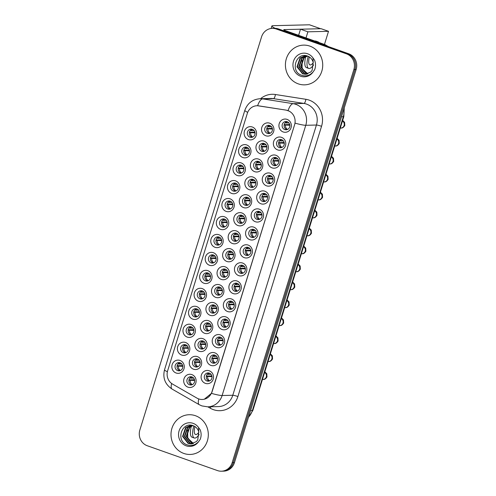 <?xml version="1.0" encoding="UTF-8"?>
<svg xmlns="http://www.w3.org/2000/svg" width="496" height="496" viewBox="0 0 496 496"><rect width="100%" height="100%" fill="white"/><g stroke="black" fill="none" stroke-linecap="round" stroke-linejoin="round"><path stroke-width="0.74" d="M198.357 301.184A6.622 6.219 88.6 0 1 194.395 292.807A6.622 6.219 88.6 0 1 202.244 288.61A6.622 6.219 88.6 0 1 206.212 296.986A6.622 6.219 88.6 0 1 198.357 301.184M202.368 290.947A4.142 3.887 -91.4 0 0 197.309 294.258A4.142 3.887 -91.4 0 0 201.252 299.014A4.142 3.887 -91.4 0 0 202.368 290.947M192.795 319.139A6.622 6.219 88.6 0 1 188.833 310.763A6.622 6.219 88.6 0 1 196.689 306.571A6.622 6.219 88.6 0 1 200.651 314.948A6.622 6.219 88.6 0 1 192.795 319.139M196.813 308.909A4.142 3.887 -91.4 0 0 191.747 312.22A4.142 3.887 -91.4 0 0 195.697 316.975A4.142 3.887 -91.4 0 0 196.813 308.909M187.24 337.094A6.622 6.219 88.6 0 1 183.278 328.724A6.622 6.219 88.6 0 1 191.127 324.527A6.622 6.219 88.6 0 1 195.089 332.903A6.622 6.219 88.6 0 1 187.24 337.094M191.251 326.864A4.142 3.887 -91.4 0 0 186.192 330.175A4.142 3.887 -91.4 0 0 190.135 334.93A4.142 3.887 -91.4 0 0 191.251 326.864M203.918 283.222A6.622 6.219 88.6 0 1 199.95 274.846A6.622 6.219 88.6 0 1 207.805 270.655A6.622 6.219 88.6 0 1 211.767 279.031A6.622 6.219 88.6 0 1 203.918 283.222M207.929 272.992A4.142 3.887 -91.4 0 0 202.87 276.303A4.142 3.887 -91.4 0 0 206.813 281.058A4.142 3.887 -91.4 0 0 207.929 272.992M209.473 265.267A6.622 6.219 88.6 0 1 205.511 256.891A6.622 6.219 88.6 0 1 213.367 252.7A6.622 6.219 88.6 0 1 217.329 261.07A6.622 6.219 88.6 0 1 209.473 265.267M213.491 255.031A4.142 3.887 -91.4 0 0 208.425 258.348A4.142 3.887 -91.4 0 0 212.375 263.097A4.142 3.887 -91.4 0 0 213.491 255.031M181.679 355.055A6.622 6.219 88.6 0 1 177.717 346.679A6.622 6.219 88.6 0 1 185.572 342.488A6.622 6.219 88.6 0 1 189.534 350.858A6.622 6.219 88.6 0 1 181.679 355.055M185.696 344.819A4.142 3.887 -91.4 0 0 180.631 348.136A4.142 3.887 -91.4 0 0 184.58 352.885A4.142 3.887 -91.4 0 0 185.696 344.819M215.035 247.306A6.622 6.219 88.6 0 1 211.073 238.936A6.622 6.219 88.6 0 1 218.922 234.738A6.622 6.219 88.6 0 1 222.884 243.114A6.622 6.219 88.6 0 1 215.035 247.306M219.046 237.076A4.142 3.887 -91.4 0 0 213.987 240.386A4.142 3.887 -91.4 0 0 217.93 245.142A4.142 3.887 -91.4 0 0 219.046 237.076M220.59 229.35A6.622 6.219 88.6 0 1 216.628 220.974A6.622 6.219 88.6 0 1 224.483 216.783A6.622 6.219 88.6 0 1 228.445 225.159A6.622 6.219 88.6 0 1 220.59 229.35M224.607 219.12A4.142 3.887 -91.4 0 0 219.542 222.431A4.142 3.887 -91.4 0 0 223.491 227.187A4.142 3.887 -91.4 0 0 224.607 219.12M226.151 211.395A6.622 6.219 88.6 0 1 222.189 203.019A6.622 6.219 88.6 0 1 230.039 198.822A6.622 6.219 88.6 0 1 234.007 207.198A6.622 6.219 88.6 0 1 226.151 211.395M230.163 201.159A4.142 3.887 -91.4 0 0 225.103 204.47A4.142 3.887 -91.4 0 0 229.047 209.225A4.142 3.887 -91.4 0 0 230.163 201.159M231.706 193.434A6.622 6.219 88.6 0 1 227.745 185.058A6.622 6.219 88.6 0 1 235.6 180.866A6.622 6.219 88.6 0 1 239.562 189.243A6.622 6.219 88.6 0 1 231.706 193.434M235.724 183.204A4.142 3.887 -91.4 0 0 230.665 186.515A4.142 3.887 -91.4 0 0 234.608 191.27A4.142 3.887 -91.4 0 0 235.724 183.204M237.268 175.479A6.622 6.219 88.6 0 1 233.306 167.102A6.622 6.219 88.6 0 1 241.161 162.911A6.622 6.219 88.6 0 1 245.123 171.281A6.622 6.219 88.6 0 1 237.268 175.479M241.285 165.242A4.142 3.887 -91.4 0 0 236.22 168.559A4.142 3.887 -91.4 0 0 240.169 173.309A4.142 3.887 -91.4 0 0 241.285 165.242M242.829 157.517A6.622 6.219 88.6 0 1 238.861 149.147A6.622 6.219 88.6 0 1 246.717 144.95A6.622 6.219 88.6 0 1 250.678 153.326A6.622 6.219 88.6 0 1 242.829 157.517M246.841 147.287A4.142 3.887 -91.4 0 0 241.781 150.598A4.142 3.887 -91.4 0 0 245.725 155.353A4.142 3.887 -91.4 0 0 246.841 147.287M248.384 139.562A6.622 6.219 88.6 0 1 244.423 131.186A6.622 6.219 88.6 0 1 252.278 126.995A6.622 6.219 88.6 0 1 256.24 135.371A6.622 6.219 88.6 0 1 248.384 139.562M252.402 129.332A4.142 3.887 -91.4 0 0 247.337 132.643A4.142 3.887 -91.4 0 0 251.286 137.398A4.142 3.887 -91.4 0 0 252.402 129.332M176.123 373.011A6.622 6.219 88.6 0 1 172.155 364.634A6.622 6.219 88.6 0 1 180.011 360.443A6.622 6.219 88.6 0 1 183.973 368.819A6.622 6.219 88.6 0 1 176.123 373.011M180.135 362.781A4.142 3.887 -91.4 0 0 175.076 366.091A4.142 3.887 -91.4 0 0 179.019 370.847A4.142 3.887 -91.4 0 0 180.135 362.781M226.877 261.46A6.622 6.219 88.6 0 1 222.915 253.084A6.622 6.219 88.6 0 1 230.764 248.893A6.622 6.219 88.6 0 1 234.732 257.269A6.622 6.219 88.6 0 1 226.877 261.46M230.888 251.23A4.142 3.887 -91.4 0 0 225.829 254.541A4.142 3.887 -91.4 0 0 229.772 259.296A4.142 3.887 -91.4 0 0 230.888 251.23M210.199 315.332A6.622 6.219 88.6 0 1 206.237 306.956A6.622 6.219 88.6 0 1 214.092 302.765A6.622 6.219 88.6 0 1 218.054 311.141A6.622 6.219 88.6 0 1 210.199 315.332M214.216 305.102A4.142 3.887 -91.4 0 0 209.151 308.413A4.142 3.887 -91.4 0 0 213.1 313.168A4.142 3.887 -91.4 0 0 214.216 305.102M204.643 333.293A6.622 6.219 88.6 0 1 200.675 324.917A6.622 6.219 88.6 0 1 208.531 320.72A6.622 6.219 88.6 0 1 212.493 329.096A6.622 6.219 88.6 0 1 204.643 333.293M208.655 323.057A4.142 3.887 -91.4 0 0 203.596 326.368A4.142 3.887 -91.4 0 0 207.539 331.123A4.142 3.887 -91.4 0 0 208.655 323.057M199.082 351.249A6.622 6.219 88.6 0 1 195.12 342.872A6.622 6.219 88.6 0 1 202.969 338.681A6.622 6.219 88.6 0 1 206.937 347.057A6.622 6.219 88.6 0 1 199.082 351.249M203.093 341.019A4.142 3.887 -91.4 0 0 198.034 344.329A4.142 3.887 -91.4 0 0 201.977 349.085A4.142 3.887 -91.4 0 0 203.093 341.019M215.76 297.377A6.622 6.219 88.6 0 1 211.798 289.001A6.622 6.219 88.6 0 1 219.647 284.809A6.622 6.219 88.6 0 1 223.609 293.179A6.622 6.219 88.6 0 1 215.76 297.377M219.771 287.141A4.142 3.887 -91.4 0 0 214.712 290.458A4.142 3.887 -91.4 0 0 218.655 295.207A4.142 3.887 -91.4 0 0 219.771 287.141M221.315 279.415A6.622 6.219 88.6 0 1 217.353 271.045A6.622 6.219 88.6 0 1 225.209 266.848A6.622 6.219 88.6 0 1 229.171 275.224A6.622 6.219 88.6 0 1 221.315 279.415M225.333 269.185A4.142 3.887 -91.4 0 0 220.267 272.496A4.142 3.887 -91.4 0 0 224.217 277.252A4.142 3.887 -91.4 0 0 225.333 269.185M193.521 369.204A6.622 6.219 88.6 0 1 189.559 360.834A6.622 6.219 88.6 0 1 197.414 356.636A6.622 6.219 88.6 0 1 201.376 365.013A6.622 6.219 88.6 0 1 193.521 369.204M197.538 358.974A4.142 3.887 -91.4 0 0 192.473 362.285A4.142 3.887 -91.4 0 0 196.422 367.04A4.142 3.887 -91.4 0 0 197.538 358.974M232.432 243.505A6.622 6.219 88.6 0 1 228.47 235.129A6.622 6.219 88.6 0 1 236.325 230.931A6.622 6.219 88.6 0 1 240.287 239.308A6.622 6.219 88.6 0 1 232.432 243.505M236.449 233.269A4.142 3.887 -91.4 0 0 231.39 236.586A4.142 3.887 -91.4 0 0 235.333 241.335A4.142 3.887 -91.4 0 0 236.449 233.269M237.993 225.544A6.622 6.219 88.6 0 1 234.031 217.174A6.622 6.219 88.6 0 1 241.887 212.976A6.622 6.219 88.6 0 1 245.849 221.352A6.622 6.219 88.6 0 1 237.993 225.544M242.011 215.314A4.142 3.887 -91.4 0 0 236.945 218.624A4.142 3.887 -91.4 0 0 240.895 223.38A4.142 3.887 -91.4 0 0 242.011 215.314M243.555 207.588A6.622 6.219 88.6 0 1 239.587 199.212A6.622 6.219 88.6 0 1 247.442 195.021A6.622 6.219 88.6 0 1 251.404 203.391A6.622 6.219 88.6 0 1 243.555 207.588M247.566 197.352A4.142 3.887 -91.4 0 0 242.507 200.669A4.142 3.887 -91.4 0 0 246.45 205.418A4.142 3.887 -91.4 0 0 247.566 197.352M249.11 189.633A6.622 6.219 88.6 0 1 245.148 181.257A6.622 6.219 88.6 0 1 253.003 177.06A6.622 6.219 88.6 0 1 256.965 185.436A6.622 6.219 88.6 0 1 249.11 189.633M253.127 179.397A4.142 3.887 -91.4 0 0 248.062 182.708A4.142 3.887 -91.4 0 0 252.011 187.463A4.142 3.887 -91.4 0 0 253.127 179.397M254.671 171.672A6.622 6.219 88.6 0 1 250.709 163.296A6.622 6.219 88.6 0 1 258.559 159.104A6.622 6.219 88.6 0 1 262.52 167.481A6.622 6.219 88.6 0 1 254.671 171.672M258.683 161.442A4.142 3.887 -91.4 0 0 253.623 164.753A4.142 3.887 -91.4 0 0 257.567 169.508A4.142 3.887 -91.4 0 0 258.683 161.442M260.226 153.717A6.622 6.219 88.6 0 1 256.265 145.34A6.622 6.219 88.6 0 1 264.12 141.143A6.622 6.219 88.6 0 1 268.082 149.519A6.622 6.219 88.6 0 1 260.226 153.717M264.244 143.48A4.142 3.887 -91.4 0 0 259.179 146.797A4.142 3.887 -91.4 0 0 263.128 151.547A4.142 3.887 -91.4 0 0 264.244 143.48M265.788 135.755A6.622 6.219 88.6 0 1 261.826 127.385A6.622 6.219 88.6 0 1 269.675 123.188A6.622 6.219 88.6 0 1 273.643 131.564A6.622 6.219 88.6 0 1 265.788 135.755M269.799 125.525A4.142 3.887 -91.4 0 0 264.74 128.836A4.142 3.887 -91.4 0 0 268.683 133.591A4.142 3.887 -91.4 0 0 269.799 125.525M187.965 387.165A6.622 6.219 88.6 0 1 184.004 378.789A6.622 6.219 88.6 0 1 191.853 374.598A6.622 6.219 88.6 0 1 195.815 382.968A6.622 6.219 88.6 0 1 187.965 387.165M191.977 376.929A4.142 3.887 -91.4 0 0 186.918 380.246A4.142 3.887 -91.4 0 0 190.861 384.995A4.142 3.887 -91.4 0 0 191.977 376.929M244.28 257.653A6.622 6.219 88.6 0 1 240.312 249.283A6.622 6.219 88.6 0 1 248.167 245.086A6.622 6.219 88.6 0 1 252.129 253.462A6.622 6.219 88.6 0 1 244.28 257.653M248.291 247.423A4.142 3.887 -91.4 0 0 243.232 250.734A4.142 3.887 -91.4 0 0 247.175 255.49A4.142 3.887 -91.4 0 0 248.291 247.423M238.719 275.615A6.622 6.219 88.6 0 1 234.757 267.239A6.622 6.219 88.6 0 1 242.612 263.047A6.622 6.219 88.6 0 1 246.574 271.417A6.622 6.219 88.6 0 1 238.719 275.615M242.736 265.379A4.142 3.887 -91.4 0 0 237.671 268.696A4.142 3.887 -91.4 0 0 241.62 273.445A4.142 3.887 -91.4 0 0 242.736 265.379M227.602 311.531A6.622 6.219 88.6 0 1 223.64 303.155A6.622 6.219 88.6 0 1 231.489 298.958A6.622 6.219 88.6 0 1 235.457 307.334A6.622 6.219 88.6 0 1 227.602 311.531M231.613 301.295A4.142 3.887 -91.4 0 0 226.554 304.606A4.142 3.887 -91.4 0 0 230.497 309.361A4.142 3.887 -91.4 0 0 231.613 301.295M222.041 329.487A6.622 6.219 88.6 0 1 218.079 321.11A6.622 6.219 88.6 0 1 225.934 316.919A6.622 6.219 88.6 0 1 229.896 325.295A6.622 6.219 88.6 0 1 222.041 329.487M226.058 319.257A4.142 3.887 -91.4 0 0 220.993 322.567A4.142 3.887 -91.4 0 0 224.942 327.323A4.142 3.887 -91.4 0 0 226.058 319.257M216.485 347.442A6.622 6.219 88.6 0 1 212.524 339.072A6.622 6.219 88.6 0 1 220.373 334.874A6.622 6.219 88.6 0 1 224.335 343.251A6.622 6.219 88.6 0 1 216.485 347.442M220.497 337.212A4.142 3.887 -91.4 0 0 215.438 340.523A4.142 3.887 -91.4 0 0 219.381 345.278A4.142 3.887 -91.4 0 0 220.497 337.212M210.924 365.403A6.622 6.219 88.6 0 1 206.962 357.027A6.622 6.219 88.6 0 1 214.818 352.836A6.622 6.219 88.6 0 1 218.779 361.206A6.622 6.219 88.6 0 1 210.924 365.403M214.942 355.167A4.142 3.887 -91.4 0 0 209.876 358.484A4.142 3.887 -91.4 0 0 213.826 363.233A4.142 3.887 -91.4 0 0 214.942 355.167M233.157 293.57A6.622 6.219 88.6 0 1 229.195 285.194A6.622 6.219 88.6 0 1 237.051 281.003A6.622 6.219 88.6 0 1 241.013 289.379A6.622 6.219 88.6 0 1 233.157 293.57M237.175 283.34A4.142 3.887 -91.4 0 0 232.109 286.651A4.142 3.887 -91.4 0 0 236.059 291.406A4.142 3.887 -91.4 0 0 237.175 283.34M249.835 239.698A6.622 6.219 88.6 0 1 245.873 231.322A6.622 6.219 88.6 0 1 253.729 227.131A6.622 6.219 88.6 0 1 257.691 235.507A6.622 6.219 88.6 0 1 249.835 239.698M253.853 229.468A4.142 3.887 -91.4 0 0 248.787 232.779A4.142 3.887 -91.4 0 0 252.737 237.534A4.142 3.887 -91.4 0 0 253.853 229.468M255.397 221.743A6.622 6.219 88.6 0 1 251.435 213.367A6.622 6.219 88.6 0 1 259.284 209.169A6.622 6.219 88.6 0 1 263.246 217.546A6.622 6.219 88.6 0 1 255.397 221.743M259.408 211.507A4.142 3.887 -91.4 0 0 254.349 214.818A4.142 3.887 -91.4 0 0 258.292 219.573A4.142 3.887 -91.4 0 0 259.408 211.507M260.952 203.782A6.622 6.219 88.6 0 1 256.99 195.405A6.622 6.219 88.6 0 1 264.845 191.214A6.622 6.219 88.6 0 1 268.807 199.59A6.622 6.219 88.6 0 1 260.952 203.782M264.969 193.552A4.142 3.887 -91.4 0 0 259.904 196.862A4.142 3.887 -91.4 0 0 263.853 201.618A4.142 3.887 -91.4 0 0 264.969 193.552M266.513 185.826A6.622 6.219 88.6 0 1 262.551 177.45A6.622 6.219 88.6 0 1 270.401 173.259A6.622 6.219 88.6 0 1 274.369 181.629A6.622 6.219 88.6 0 1 266.513 185.826M270.525 175.59A4.142 3.887 -91.4 0 0 265.465 178.907A4.142 3.887 -91.4 0 0 269.409 183.656A4.142 3.887 -91.4 0 0 270.525 175.59M272.075 167.865A6.622 6.219 88.6 0 1 268.107 159.495A6.622 6.219 88.6 0 1 275.962 155.298A6.622 6.219 88.6 0 1 279.924 163.674A6.622 6.219 88.6 0 1 272.075 167.865M276.086 157.635A4.142 3.887 -91.4 0 0 271.027 160.946A4.142 3.887 -91.4 0 0 274.97 165.701A4.142 3.887 -91.4 0 0 276.086 157.635M277.63 149.91A6.622 6.219 88.6 0 1 273.668 141.534A6.622 6.219 88.6 0 1 281.523 137.342A6.622 6.219 88.6 0 1 285.485 145.719A6.622 6.219 88.6 0 1 277.63 149.91M281.647 139.68A4.142 3.887 -91.4 0 0 276.582 142.991A4.142 3.887 -91.4 0 0 280.531 147.746A4.142 3.887 -91.4 0 0 281.647 139.68M283.191 131.955A6.622 6.219 88.6 0 1 279.229 123.578A6.622 6.219 88.6 0 1 287.079 119.381A6.622 6.219 88.6 0 1 291.04 127.757A6.622 6.219 88.6 0 1 283.191 131.955M287.203 121.718A4.142 3.887 -91.4 0 0 282.143 125.029A4.142 3.887 -91.4 0 0 286.087 129.785A4.142 3.887 -91.4 0 0 287.203 121.718M205.369 383.358A6.622 6.219 88.6 0 1 201.401 374.982A6.622 6.219 88.6 0 1 209.256 370.791A6.622 6.219 88.6 0 1 213.218 379.167A6.622 6.219 88.6 0 1 205.369 383.358M209.38 373.128A4.142 3.887 -91.4 0 0 204.321 376.439A4.142 3.887 -91.4 0 0 208.264 381.195A4.142 3.887 -91.4 0 0 209.38 373.128M202.25 298.852A4.142 3.887 88.6 0 1 202.052 290.854M196.689 316.808A4.142 3.887 88.6 0 1 196.497 308.81M191.127 334.769A4.142 3.887 88.6 0 1 190.935 326.765M207.805 280.897A4.142 3.887 88.6 0 1 207.613 272.893M213.367 262.936A4.142 3.887 88.6 0 1 213.168 254.938M185.572 352.724A4.142 3.887 88.6 0 1 185.38 344.726M218.922 244.981A4.142 3.887 88.6 0 1 218.73 236.976M224.483 227.019A4.142 3.887 88.6 0 1 224.291 219.021M230.039 209.064A4.142 3.887 88.6 0 1 229.846 201.066M235.6 191.109A4.142 3.887 88.6 0 1 235.408 183.105M241.161 173.147A4.142 3.887 88.6 0 1 240.963 165.149M246.717 155.192A4.142 3.887 88.6 0 1 246.524 147.188M252.278 137.231A4.142 3.887 88.6 0 1 252.086 129.233M180.011 370.686A4.142 3.887 88.6 0 1 179.819 362.681M230.764 259.129A4.142 3.887 88.6 0 1 230.572 251.131M214.092 313.007A4.142 3.887 88.6 0 1 213.894 305.003M208.531 330.962A4.142 3.887 88.6 0 1 208.339 322.964M202.969 348.917A4.142 3.887 88.6 0 1 202.777 340.919M219.647 295.046A4.142 3.887 88.6 0 1 219.455 287.048M225.209 277.09A4.142 3.887 88.6 0 1 225.017 269.086M197.414 366.879A4.142 3.887 88.6 0 1 197.222 358.875M236.325 241.174A4.142 3.887 88.6 0 1 236.133 233.176M241.887 223.219A4.142 3.887 88.6 0 1 241.688 215.214M247.442 205.257A4.142 3.887 88.6 0 1 247.25 197.259M253.003 187.302A4.142 3.887 88.6 0 1 252.811 179.298M258.559 169.341A4.142 3.887 88.6 0 1 258.366 161.343M264.12 151.385A4.142 3.887 88.6 0 1 263.928 143.387M269.681 133.43A4.142 3.887 88.6 0 1 269.483 125.426M191.853 384.834A4.142 3.887 88.6 0 1 191.661 376.836M248.167 255.328A4.142 3.887 88.6 0 1 247.975 247.324M242.612 273.284A4.142 3.887 88.6 0 1 242.414 265.286M231.489 309.2A4.142 3.887 88.6 0 1 231.297 301.202M225.934 327.155A4.142 3.887 88.6 0 1 225.742 319.157M220.373 345.117A4.142 3.887 88.6 0 1 220.181 337.113M214.818 363.072A4.142 3.887 88.6 0 1 214.619 355.074M237.051 291.245A4.142 3.887 88.6 0 1 236.859 283.241M253.729 237.367A4.142 3.887 88.6 0 1 253.537 229.369M259.284 219.412A4.142 3.887 88.6 0 1 259.092 211.414M264.845 201.457A4.142 3.887 88.6 0 1 264.653 193.452M270.401 183.495A4.142 3.887 88.6 0 1 270.208 175.497M275.962 165.54A4.142 3.887 88.6 0 1 275.77 157.536M281.523 147.579A4.142 3.887 88.6 0 1 281.325 139.581M287.079 129.623A4.142 3.887 88.6 0 1 286.886 121.625M209.256 381.033A4.142 3.887 88.6 0 1 209.064 373.029M286.13 110.162A11.179 10.497 88.6 0 1 287.909 110.614A11.179 10.497 88.6 0 1 294.599 124.744L211.922 391.834A11.179 10.497 88.6 0 1 202.219 399.478A11.179 10.497 88.6 0 1 196.986 398.133L172.639 384.14A11.179 10.497 88.6 0 1 167.636 370.785L247.312 113.392A11.179 10.497 88.6 0 1 257.009 105.747A11.179 10.497 88.6 0 1 258.782 105.865L286.335 110.155L289.466 111.247M309.901 46.134A19.871 18.662 -91.4 0 0 303.589 45.124A19.871 18.662 -91.4 0 0 285.609 62.037A19.871 18.662 -91.4 0 0 298.232 83.843A19.871 18.662 -91.4 0 0 304.55 84.853A19.871 18.662 -91.4 0 0 322.53 67.94A19.871 18.662 -91.4 0 0 309.901 46.134A19.871 18.662 -91.4 0 0 303.589 45.124A19.871 18.662 -91.4 0 0 285.609 62.037A19.871 18.662 -91.4 0 0 298.232 83.843A19.871 18.662 -91.4 0 0 304.55 84.853A19.871 18.662 -91.4 0 0 322.53 67.94A19.871 18.662 -91.4 0 0 309.901 46.134M195.492 415.735A19.871 18.662 -91.4 0 0 189.174 414.724A19.871 18.662 -91.4 0 0 171.194 431.638A19.871 18.662 -91.4 0 0 183.824 453.443A19.871 18.662 -91.4 0 0 190.135 454.454A19.871 18.662 -91.4 0 0 208.115 437.546A19.871 18.662 -91.4 0 0 195.492 415.735A19.871 18.662 -91.4 0 0 189.174 414.724A19.871 18.662 -91.4 0 0 171.194 431.638A19.871 18.662 -91.4 0 0 183.824 453.443A19.871 18.662 -91.4 0 0 190.135 454.454A19.871 18.662 -91.4 0 0 208.115 437.546A19.871 18.662 -91.4 0 0 195.492 415.735M247.69 112.338A14.489 1.68 17.2 0 1 244.838 110.335C247.436 103.211 252.532 99.336 260.127 98.723A16.56 15.55 88.6 0 1 262.75 98.896L293.223 103.683A16.56 15.55 88.6 0 1 295.864 104.352A16.56 15.55 88.6 0 1 305.772 125.29A14.489 1.68 -162.8 0 1 295.089 123.132L212.059 391.828L211.439 393.359L204.34 399.193M272.335 28.377L274.61 28.322A12.419 11.662 -91.4 0 1 278.56 28.954L348.719 53.779A12.419 11.662 -91.4 0 1 356.147 69.483L234.441 462.65A12.419 11.662 -91.4 0 1 223.665 471.144L222.524 471.175A12.419 11.662 -91.4 0 0 233.306 462.675L355.012 69.508A12.419 11.662 -91.4 0 0 347.578 53.81L277.419 28.985A12.419 11.662 -91.4 0 0 273.476 28.353A12.419 11.662 -91.4 0 1 277.419 28.985L347.578 53.81A12.419 11.662 -91.4 0 1 355.012 69.508L233.306 462.675A12.419 11.662 -91.4 0 1 222.524 471.175L221.39 471.2A12.419 11.662 -91.4 0 0 232.165 462.706L353.871 69.539A12.419 11.662 -91.4 0 0 346.444 53.835L276.284 29.01A12.419 11.662 -91.4 0 0 272.335 28.377A12.419 11.662 -91.4 0 0 261.559 36.871L139.853 430.038A12.419 11.662 -91.4 0 0 147.281 445.743L217.44 470.568A12.419 11.662 -91.4 0 0 221.39 471.2M211.439 393.359A14.489 1.68 17.2 0 0 222.121 395.517L305.772 125.29L316.436 125.029A16.56 15.55 -91.4 0 0 306.528 104.092A16.56 15.55 -91.4 0 0 303.893 103.422L273.414 98.636L262.75 98.896A14.489 4.91 98.9 0 0 257.61 105.741L286.335 110.155M209.492 373.166A4.551 4.278 -91.4 0 0 208.32 374.406L211.091 374.337M207.328 374.158L208.32 374.406M211.904 375.937L206.367 376.073M212.034 376.656L206.305 376.439M207.588 376.762A4.551 4.278 -91.4 0 0 209.678 380.872M192.088 376.972A4.551 4.278 -91.4 0 0 190.917 378.206L193.688 378.144M189.925 377.958L190.917 378.206M194.506 379.744L188.964 379.88M194.63 380.457L188.902 380.24M190.185 380.568A4.551 4.278 -91.4 0 0 192.274 384.679M180.246 362.818A4.551 4.278 -91.4 0 0 179.075 364.058L181.846 363.99M178.083 363.81L179.075 364.058M182.658 365.589L177.122 365.726M182.788 366.308L177.06 366.091M178.343 366.414A4.551 4.278 -91.4 0 0 180.432 370.524M215.047 355.21A4.551 4.278 -91.4 0 0 213.875 356.444L216.647 356.382M212.889 356.196L213.875 356.444M217.465 357.982L211.922 358.118M217.589 358.695L211.86 358.478M213.15 358.8A4.551 4.278 -91.4 0 0 215.239 362.917M220.608 337.255A4.551 4.278 -91.4 0 0 219.437 338.489L222.208 338.421M218.445 338.241L219.437 338.489M223.02 340.027L217.484 340.157M223.15 340.74L217.422 340.523M218.705 340.845A4.551 4.278 -91.4 0 0 220.794 344.956M226.17 319.294A4.551 4.278 -91.4 0 0 224.998 320.534L227.763 320.466M224.006 320.28L224.998 320.534M228.582 322.065L223.039 322.202M228.712 322.778L222.977 322.567M224.266 322.89A4.551 4.278 -91.4 0 0 226.356 327M231.725 301.339A4.551 4.278 -91.4 0 0 230.553 302.572L233.325 302.504M229.561 302.324L230.553 302.572M234.143 304.11L228.6 304.24M234.267 304.823L228.538 304.606M229.822 304.928A4.551 4.278 -91.4 0 0 231.911 309.039M197.65 359.017A4.551 4.278 -91.4 0 0 196.478 360.251L199.243 360.183M195.486 360.003L196.478 360.251M200.062 361.789L194.525 361.919M200.192 362.502L194.463 362.285M195.746 362.607A4.551 4.278 -91.4 0 0 197.836 366.718M203.205 341.056A4.551 4.278 -91.4 0 0 202.033 342.296L204.805 342.228M201.047 342.048L202.033 342.296M205.623 343.827L200.08 343.964M205.747 344.54L200.018 344.329M201.308 344.652A4.551 4.278 -91.4 0 0 203.391 348.762M208.766 323.101A4.551 4.278 -91.4 0 0 207.595 324.334L210.366 324.266M206.603 324.086L207.595 324.334M211.178 325.872L205.642 326.008M211.308 326.585L205.58 326.368M206.863 326.69A4.551 4.278 -91.4 0 0 208.952 330.807M185.808 344.863A4.551 4.278 -91.4 0 0 184.636 346.096L187.401 346.034M183.644 345.848L184.636 346.096M188.22 347.634L182.677 347.77M188.344 348.347L182.615 348.13M183.904 348.452A4.551 4.278 -91.4 0 0 185.994 352.569M313.205 62.366C312.232 59.21 310.353 57.114 307.57 56.073C296.106 51.59 290.055 71.176 301.066 75.051C305.592 76.719 309.572 75.721 313.013 72.05L314.656 69.682C315.828 66.545 315.816 63.407 314.625 60.276L312.964 57.914L313.205 62.366L312.145 70.32L310.843 71.963L305.418 74.319L302.541 73.836L296.986 66.836L300.037 57.945L305.431 55.608M307.216 74.059L306.15 73.749L300.595 66.749L303.645 57.858L307.036 55.905M307.439 73.997L306.602 73.743L301.047 66.737L304.098 57.852L307.57 56.073M306.317 74.239L304.346 73.792L298.79 66.793L301.841 57.902L306.175 55.707M306.54 74.208L304.798 73.786L299.243 66.78L302.293 57.896L306.385 55.744M305.641 74.307L302.988 73.83L297.439 66.824L300.483 57.939L305.586 55.62M307.836 73.867L302.169 68.646L302.039 60.531M193.18 425.68C181.697 421.191 175.646 440.777 186.657 444.652C191.183 446.319 195.164 445.321 198.605 441.651L200.248 439.289C201.419 436.145 201.407 433.008 200.217 429.877L198.555 427.515L198.791 431.966L197.737 439.921L196.428 441.564L191.003 443.92L188.127 443.436L182.571 436.437L185.622 427.546L191.022 425.208M192.808 443.66L191.741 443.35L186.186 436.35L189.236 427.459L192.622 425.506M193.031 443.598L192.194 443.343L186.639 436.337L189.689 427.453L192.845 425.568M191.909 443.846L189.937 443.393L184.382 436.393L187.432 427.502L191.76 425.308M192.132 443.808L190.383 443.387L184.834 436.381L187.879 427.496L191.971 425.345M191.233 443.908L188.579 443.43L183.024 436.424L186.074 427.54L191.177 425.221M193.428 443.467L187.755 438.253L187.631 430.131M275.193 28.328A16.56 1.916 -162.8 0 1 271.882 26.015A16.56 1.916 -162.8 0 1 272.93 25.687L309.479 24.8A2.071 0.67 -70.5 0 1 309.56 24.812A2.071 0.67 -70.5 0 1 309.634 24.856M320.639 28.731A2.071 0.67 109.5 0 0 320.552 28.718L284.003 29.605A4.142 0.477 17.2 0 0 283.743 29.686A4.142 0.477 17.2 0 0 286.273 30.944L324.886 44.603A2.071 1.941 88.6 0 1 325.196 44.752L328.402 46.593M324.458 44.454L328.519 31.316L307.898 31.818L306.007 37.925M328.519 31.316L321.135 28.706L300.514 29.202L298.623 35.315M307.898 31.818L300.514 29.202M305.71 56.674A14.074 4.551 109.5 0 0 306.466 67.617L308.679 68.398A14.074 4.551 109.5 0 0 313.577 64.926M308.221 56.333A14.074 4.551 109.5 0 0 308.679 68.398M318.866 42.476A14.074 4.551 109.5 0 0 318.072 41.862L315.853 41.081A14.074 4.551 109.5 0 0 314.855 41.056M318.072 41.862A14.074 4.551 109.5 0 0 317.068 41.838M309.343 56.947A10.348 3.348 109.5 0 0 309.926 64.889A10.348 3.348 109.5 0 0 313.28 62.67M191.295 426.275A14.074 4.551 109.5 0 0 192.057 437.218L194.271 437.999A14.074 4.551 109.5 0 0 199.163 434.527M193.812 425.934A14.074 4.551 109.5 0 0 194.271 437.999M194.928 426.548A10.348 3.348 109.5 0 0 195.511 434.49A10.348 3.348 109.5 0 0 198.871 432.27M214.322 305.139A4.551 4.278 -91.4 0 0 213.15 306.379L215.921 306.311M212.164 306.131L213.15 306.379M216.74 307.917L211.197 308.047M216.864 308.63L211.135 308.413M212.424 308.735A4.551 4.278 -91.4 0 0 214.514 312.846M191.363 326.907A4.551 4.278 -91.4 0 0 190.191 328.141L192.963 328.073M189.199 327.893L190.191 328.141M193.781 329.679L188.238 329.809M193.905 330.392L188.176 330.175M189.46 330.497A4.551 4.278 -91.4 0 0 191.549 334.608M196.924 308.946A4.551 4.278 -91.4 0 0 195.753 310.186L198.524 310.118M194.761 309.932L195.753 310.186M199.336 311.717L193.8 311.854M199.466 312.43L193.738 312.22M195.021 312.542A4.551 4.278 -91.4 0 0 197.11 316.653M202.48 290.991A4.551 4.278 -91.4 0 0 201.308 292.225L204.079 292.156M200.322 291.977L201.308 292.225M204.898 293.762L199.355 293.892M205.022 294.475L199.293 294.258M200.582 294.581A4.551 4.278 -91.4 0 0 202.666 298.691M237.286 283.377A4.551 4.278 -91.4 0 0 236.115 284.617L238.886 284.549M235.123 284.369L236.115 284.617M239.698 286.149L234.162 286.285M239.828 286.868L234.1 286.651M235.383 286.973A4.551 4.278 -91.4 0 0 237.472 291.084M242.842 265.422A4.551 4.278 -91.4 0 0 241.67 266.656L244.441 266.594M240.684 266.408L241.67 266.656M245.26 268.193L239.717 268.33M245.384 268.906L239.655 268.689M240.944 269.012A4.551 4.278 -91.4 0 0 243.028 273.129M248.403 247.467A4.551 4.278 -91.4 0 0 247.231 248.701L250.003 248.632M246.239 248.453L247.231 248.701M250.815 250.238L245.278 250.368M250.945 250.951L245.216 250.734M246.5 251.057A4.551 4.278 -91.4 0 0 248.589 255.167M253.964 229.505A4.551 4.278 -91.4 0 0 252.786 230.745L255.558 230.677M251.801 230.491L252.786 230.745M256.376 232.277L250.833 232.413M256.5 232.99L250.771 232.779M252.061 233.101A4.551 4.278 -91.4 0 0 254.15 237.212M219.883 287.184A4.551 4.278 -91.4 0 0 218.711 288.418L221.483 288.356M217.719 288.17L218.711 288.418M222.295 289.955L216.758 290.092M222.425 290.668L216.696 290.451M217.98 290.78A4.551 4.278 -91.4 0 0 220.069 294.891M225.444 269.229A4.551 4.278 -91.4 0 0 224.273 270.463L227.038 270.394M223.281 270.215L224.273 270.463M227.856 272L222.313 272.13M227.986 272.713L222.251 272.496M223.541 272.819A4.551 4.278 -91.4 0 0 225.63 276.929M231 251.267A4.551 4.278 -91.4 0 0 229.828 252.507L232.599 252.439M228.836 252.259L229.828 252.507M233.418 254.039L227.875 254.175M233.542 254.752L227.813 254.541M229.102 254.863A4.551 4.278 -91.4 0 0 231.186 258.974M236.561 233.312A4.551 4.278 -91.4 0 0 235.389 234.546L238.161 234.478M234.397 234.298L235.389 234.546M238.973 236.084L233.436 236.22M239.103 236.797L233.374 236.58M234.658 236.902A4.551 4.278 -91.4 0 0 236.747 241.019M208.041 273.029A4.551 4.278 -91.4 0 0 206.869 274.269L209.641 274.201M205.877 274.021L206.869 274.269M210.453 275.801L204.916 275.937M210.583 276.52L204.854 276.303M206.138 276.625A4.551 4.278 -91.4 0 0 208.227 280.736M213.602 255.074A4.551 4.278 -91.4 0 0 212.424 256.308L215.196 256.246M211.439 256.06L212.424 256.308M216.014 257.846L210.471 257.982M216.138 258.559L210.409 258.342M211.699 258.664A4.551 4.278 -91.4 0 0 213.788 262.781M219.158 237.119A4.551 4.278 -91.4 0 0 217.986 238.353L220.757 238.285M216.994 238.105L217.986 238.353M221.569 239.89L216.033 240.021M221.7 240.603L215.971 240.386M217.254 240.709A4.551 4.278 -91.4 0 0 219.344 244.819M259.52 211.55A4.551 4.278 -91.4 0 0 258.348 212.784L261.119 212.716M257.356 212.536L258.348 212.784M261.931 214.322L256.395 214.452M262.062 215.035L256.333 214.818M257.616 215.14A4.551 4.278 -91.4 0 0 259.706 219.251M265.081 193.589A4.551 4.278 -91.4 0 0 263.909 194.829L266.674 194.761M262.917 194.581L263.909 194.829M267.493 196.36L261.956 196.497M267.623 197.079L261.894 196.862M263.178 197.185A4.551 4.278 -91.4 0 0 265.267 201.295M270.636 175.634A4.551 4.278 -91.4 0 0 269.464 176.867L272.236 176.805M268.479 176.619L269.464 176.867M273.054 178.405L267.511 178.541M273.178 179.118L267.449 178.901M268.739 179.223A4.551 4.278 -91.4 0 0 270.822 183.34M276.198 157.678A4.551 4.278 -91.4 0 0 275.026 158.912L277.797 158.844M274.034 158.664L275.026 158.912M278.609 160.45L273.073 160.58M278.74 161.163L273.011 160.946M274.294 161.268A4.551 4.278 -91.4 0 0 276.384 165.379M281.753 139.717A4.551 4.278 -91.4 0 0 280.581 140.957L283.352 140.889M279.595 140.703L280.581 140.957M284.171 142.488L278.628 142.625M284.295 143.201L278.566 142.991M279.856 143.313A4.551 4.278 -91.4 0 0 281.945 147.424M287.314 121.762A4.551 4.278 -91.4 0 0 286.142 122.996L288.914 122.927M285.15 122.748L286.142 122.996M289.726 124.533L284.189 124.67M289.856 125.246L284.127 125.029M285.411 125.352A4.551 4.278 -91.4 0 0 287.5 129.462M242.116 215.357A4.551 4.278 -91.4 0 0 240.944 216.591L243.716 216.523M239.959 216.343L240.944 216.591M244.534 218.128L238.991 218.259M244.658 218.841L238.929 218.624M240.219 218.947A4.551 4.278 -91.4 0 0 242.302 223.057M247.678 197.396A4.551 4.278 -91.4 0 0 246.506 198.629L249.277 198.567M245.514 198.381L246.506 198.629M250.089 200.167L244.553 200.303M250.22 200.88L244.491 200.663M245.774 200.992A4.551 4.278 -91.4 0 0 247.864 205.102M253.239 179.44A4.551 4.278 -91.4 0 0 252.067 180.674L254.832 180.606M251.075 180.426L252.067 180.674M255.651 182.212L250.108 182.342M255.775 182.925L250.046 182.708M251.336 183.03A4.551 4.278 -91.4 0 0 253.425 187.141M258.794 161.479A4.551 4.278 -91.4 0 0 257.622 162.719L260.394 162.651M256.63 162.471L257.622 162.719M261.212 164.25L255.669 164.387M261.336 164.963L255.607 164.753M256.891 165.075A4.551 4.278 -91.4 0 0 258.98 169.186M264.356 143.524A4.551 4.278 -91.4 0 0 263.184 144.758L265.949 144.689M262.192 144.51L263.184 144.758M266.767 146.295L261.231 146.432M266.898 147.008L261.169 146.791M262.452 147.114A4.551 4.278 -91.4 0 0 264.542 151.23M269.911 125.569A4.551 4.278 -91.4 0 0 268.739 126.802L271.51 126.734M267.753 126.554L268.739 126.802M272.329 128.34L266.786 128.47M272.453 129.053L266.724 128.836M268.014 129.158A4.551 4.278 -91.4 0 0 270.097 133.269M224.719 219.158A4.551 4.278 -91.4 0 0 223.547 220.398L226.312 220.329M222.555 220.143L223.547 220.398M227.131 221.929L221.588 222.065M227.261 222.642L221.526 222.431M222.816 222.754A4.551 4.278 -91.4 0 0 224.905 226.864M230.274 201.202A4.551 4.278 -91.4 0 0 229.102 202.436L231.874 202.368M228.117 202.188L229.102 202.436M232.692 203.974L227.149 204.104M232.816 204.687L227.087 204.47M228.377 204.792A4.551 4.278 -91.4 0 0 230.46 208.903M235.836 183.241A4.551 4.278 -91.4 0 0 234.664 184.481L237.435 184.413M233.672 184.233L234.664 184.481M238.247 186.012L232.711 186.149M238.378 186.732L232.649 186.515M233.932 186.837A4.551 4.278 -91.4 0 0 236.022 190.948M241.391 165.286A4.551 4.278 -91.4 0 0 240.219 166.52L242.99 166.458M239.233 166.272L240.219 166.52M243.809 168.057L238.266 168.194M243.933 168.77L238.204 168.553M239.494 168.876A4.551 4.278 -91.4 0 0 241.577 172.992M246.952 147.331A4.551 4.278 -91.4 0 0 245.78 148.564L248.552 148.496M244.788 148.316L245.78 148.564M249.364 150.102L243.827 150.232M249.494 150.815L243.765 150.598M245.049 150.92A4.551 4.278 -91.4 0 0 247.138 155.031M252.514 129.369A4.551 4.278 -91.4 0 0 251.342 130.609L254.107 130.541M250.35 130.355L251.342 130.609M254.925 132.141L249.383 132.277M255.049 132.854L249.321 132.643M250.61 132.965A4.551 4.278 -91.4 0 0 252.7 137.076M237.9 396.533A4.142 0.477 17.2 0 0 232.785 395.262L316.436 125.029A4.142 0.477 17.2 0 1 321.551 126.3L237.9 396.533A20.696 19.437 88.6 0 1 213.361 409.64A20.696 19.437 88.6 0 1 210.248 408.208L207.874 406.844M218.414 406.59A16.56 15.55 -91.4 0 0 232.785 395.262L222.121 395.517A16.56 15.55 88.6 0 1 207.75 406.844L218.414 406.59M288.058 110.602A14.489 4.91 98.9 0 1 293.223 103.683L303.893 103.422A4.142 1.401 -81.1 0 0 305.871 99.293A20.696 19.437 88.6 0 1 321.551 126.3M167.375 371.758A14.489 1.68 -162.8 0 1 164.536 369.762L244.838 110.335M171.641 383.489A14.489 4.328 119.9 0 0 172.081 389.081C165.069 384.375 162.552 377.94 164.536 369.762M198.803 398.958A14.489 4.328 119.9 0 0 199.212 404.674L172.081 389.081M260.555 98.71A20.696 19.437 88.6 0 1 275.398 94.507L305.871 99.293M232.165 462.706L234.441 462.65M353.871 69.539L356.147 69.483M346.444 53.835L348.719 53.779M276.284 29.01L278.56 28.954M275.398 94.507A4.142 1.401 -81.1 0 1 273.414 98.636A16.56 15.55 -91.4 0 0 270.791 98.462L260.127 98.723M210.856 406.77A4.142 1.234 -60.1 0 1 210.248 408.208M248.546 417.093A16.56 15.55 -91.4 0 0 252.365 410.527L343.306 116.734A16.56 15.55 -91.4 0 0 343.902 109.033M341.508 116.777L343.306 116.734A8.277 0.961 17.2 0 0 343.833 116.566L252.886 410.366L248.397 417.57M252.886 410.366A8.277 0.961 17.2 0 1 252.365 410.527L250.561 410.57M264.622 372.446A3.726 3.497 88.6 0 1 263.066 379.452L262.452 379.471M270.184 354.491A3.726 3.497 88.6 0 1 268.621 361.497L268.007 361.51M275.739 336.536A3.726 3.497 88.6 0 1 274.183 343.536L273.569 343.554M281.3 318.575A3.726 3.497 88.6 0 1 279.744 325.581L279.124 325.593M286.855 300.619A3.726 3.497 88.6 0 1 285.299 307.625L284.685 307.638M312.964 57.914A11.842 11.123 -91.4 0 0 307.545 53.754A11.842 11.123 -91.4 0 0 293.502 61.25A11.842 11.123 -91.4 0 0 300.588 76.223A11.842 11.123 -91.4 0 0 313.013 72.05M198.555 427.515A11.842 11.123 -91.4 0 0 193.136 423.355A11.842 11.123 -91.4 0 0 179.093 430.85A11.842 11.123 -91.4 0 0 186.18 445.823A11.842 11.123 -91.4 0 0 198.605 441.651M322.927 44.652L324.886 44.603M320.552 28.718L309.479 24.8M325.196 44.752L323.324 44.795M292.417 282.658A3.726 3.497 88.6 0 1 290.861 289.664L290.241 289.683M297.978 264.703A3.726 3.497 88.6 0 1 296.416 271.709L295.802 271.721M303.533 246.748A3.726 3.497 88.6 0 1 301.977 253.747L301.363 253.766M309.095 228.786A3.726 3.497 88.6 0 1 307.532 235.792L306.919 235.805M314.65 210.831A3.726 3.497 88.6 0 1 313.094 217.837L312.48 217.849M320.211 192.87A3.726 3.497 88.6 0 1 318.655 199.876L318.035 199.894M325.767 174.914A3.726 3.497 88.6 0 1 324.21 181.92L323.597 181.933M331.328 156.959A3.726 3.497 88.6 0 1 329.772 163.959L329.158 163.978M336.889 138.998A3.726 3.497 88.6 0 1 335.327 146.004L334.713 146.016M342.445 121.043A3.726 3.497 88.6 0 1 340.888 128.049L340.275 128.061M199.212 404.674L201.909 405.914L207.75 406.844M344.224 108.004L343.833 116.566M264.833 371.777L266.798 373.755L266.978 376.898C265.794 378.82 264.492 379.676 263.066 379.452M270.388 353.815L272.36 355.799L272.54 358.937C271.355 360.865 270.053 361.714 268.621 361.497M275.95 335.86L277.915 337.838L278.095 340.981C276.917 342.903 275.609 343.759 274.183 343.536M281.505 317.905L283.476 319.883L283.656 323.02C282.472 324.948 281.17 325.798 279.744 325.581M287.066 299.944L289.038 301.921L289.211 305.065C288.033 306.987 286.725 307.842 285.299 307.625M192.832 425.568L193.161 425.673C195.945 426.715 197.823 428.811 198.797 431.966M271.12 28.477L271.882 26.015M309.56 24.812L320.596 28.718M292.628 281.988L294.593 283.966L294.773 287.11C293.589 289.032 292.287 289.887 290.861 289.664M298.183 264.027L300.154 266.011L300.328 269.148C299.15 271.076 297.842 271.926 296.416 271.709M303.744 246.072L305.71 248.05L305.889 251.193C304.705 253.115 303.403 253.971 301.977 253.747M309.299 228.117L311.271 230.094L311.451 233.232C310.267 235.16 308.965 236.009 307.532 235.792M314.861 210.155L316.826 212.133L317.006 215.276C315.828 217.198 314.52 218.054 313.094 217.837M320.416 192.2L322.388 194.178L322.567 197.321C321.383 199.243 320.081 200.099 318.655 199.876M325.977 174.239L327.949 176.223L328.123 179.36C326.945 181.288 325.636 182.137 324.21 181.92M331.539 156.283L333.504 158.261L333.684 161.405C332.5 163.327 331.198 164.182 329.772 163.959M337.094 138.328L339.066 140.306L339.245 143.443C338.061 145.371 336.759 146.221 335.327 146.004M342.655 120.367L344.621 122.351L344.801 125.488C343.623 127.41 342.314 128.266 340.888 128.049"/></g></svg>
